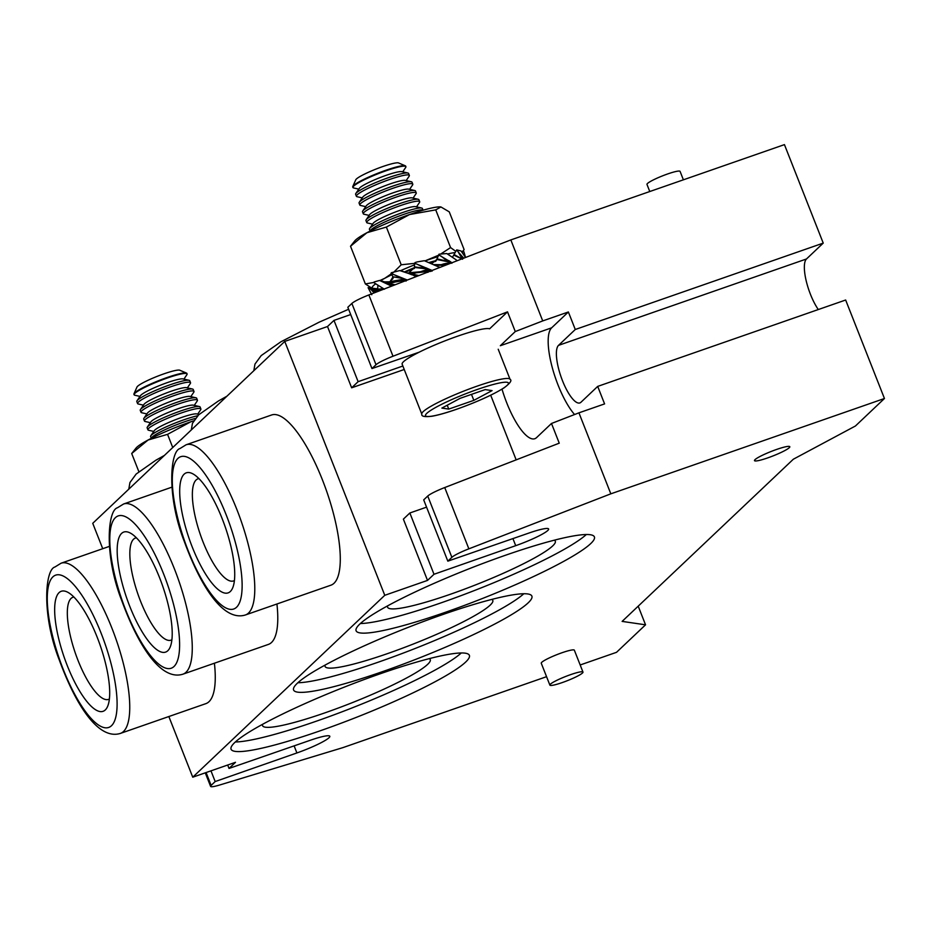 <?xml version="1.0" encoding="UTF-8"?>
<svg xmlns="http://www.w3.org/2000/svg" width="931" height="931" viewBox="0 0 931 931"><rect width="100%" height="100%" fill="white"/><g stroke="black" fill="none" stroke-linecap="round" stroke-linejoin="round"><path stroke-width="1.4" d="M195.324 418.461A28.454 3.619 158.5 0 0 184.547 421.79A28.454 3.619 158.5 0 0 152.195 437.07A28.454 3.619 158.5 0 0 151.334 438.326M197.709 415.761A28.454 3.619 158.5 0 0 183.779 419.834A28.454 3.619 158.5 0 0 151.427 435.114A28.454 3.619 158.5 0 0 150.799 435.813A28.454 3.619 158.5 0 0 150.601 436.604L151.287 438.35M199.071 414.446L196.755 413.923A23.194 2.944 158.5 0 0 175.971 419.52A23.194 2.944 158.5 0 0 154.825 430.064A23.194 2.944 158.5 0 0 154.325 430.634L150.799 435.813M197.698 414.132L200.677 409.745A28.454 3.619 158.5 0 0 200.875 408.953A28.454 3.619 158.5 0 0 181.103 413.038A28.454 3.619 158.5 0 0 148.751 428.318A28.454 3.619 158.5 0 0 147.924 429.808A28.454 3.619 158.5 0 0 148.611 430.25L153.778 431.425M200.875 408.953L200.107 406.998A28.454 3.619 158.5 0 0 199.42 406.556A28.454 3.619 158.5 0 0 180.323 411.083A28.454 3.619 158.5 0 0 147.982 426.363A28.454 3.619 158.5 0 0 147.354 427.061A28.454 3.619 158.5 0 0 147.156 427.853L147.924 429.808M199.42 406.556L193.311 405.16A23.194 2.944 158.5 0 0 172.526 410.769A23.194 2.944 158.5 0 0 151.381 421.312A23.194 2.944 158.5 0 0 150.869 421.883L147.354 427.061M194.242 405.381L197.221 400.982A28.454 3.619 158.5 0 0 197.43 400.19A28.454 3.619 158.5 0 0 177.646 404.275A28.454 3.619 158.5 0 0 145.294 419.567A28.454 3.619 158.5 0 0 144.468 421.056A28.454 3.619 158.5 0 0 145.166 421.499L150.333 422.674M197.43 400.19L196.662 398.235A28.454 3.619 158.5 0 0 195.964 397.805A28.454 3.619 158.5 0 0 176.878 402.32A28.454 3.619 158.5 0 0 144.526 417.6A28.454 3.619 158.5 0 0 143.909 418.31A28.454 3.619 158.5 0 0 143.7 419.101L144.468 421.056M195.964 397.805L189.866 396.408A23.194 2.944 158.5 0 0 169.07 402.017A23.194 2.944 158.5 0 0 147.936 412.549A23.194 2.944 158.5 0 0 147.424 413.131L143.909 418.31M190.797 396.618L193.776 392.23A28.454 3.619 158.5 0 0 193.985 391.439A28.454 3.619 158.5 0 0 174.202 395.524A28.454 3.619 158.5 0 0 141.849 410.804A28.454 3.619 158.5 0 0 141.023 412.305A28.454 3.619 158.5 0 0 141.71 412.736L146.889 413.923M193.985 391.439L193.206 389.484A28.454 3.619 158.5 0 0 192.519 389.042A28.454 3.619 158.5 0 0 173.434 393.569A28.454 3.619 158.5 0 0 141.081 408.849A28.454 3.619 158.5 0 0 140.453 409.559A28.454 3.619 158.5 0 0 140.255 410.35L141.023 412.305M192.519 389.042L186.421 387.657A23.194 2.944 158.5 0 0 165.625 393.266A23.194 2.944 158.5 0 0 144.48 403.798A23.194 2.944 158.5 0 0 143.979 404.368L140.453 409.559M187.352 387.866L190.331 383.479A28.454 3.619 158.5 0 0 190.529 382.688A28.454 3.619 158.5 0 0 170.757 386.772A28.454 3.619 158.5 0 0 138.405 402.052A28.454 3.619 158.5 0 0 137.579 403.542A28.454 3.619 158.5 0 0 138.265 403.984L143.432 405.16M190.529 382.688L189.761 380.732A28.454 3.619 158.5 0 0 189.074 380.29A28.454 3.619 158.5 0 0 169.977 384.817A28.454 3.619 158.5 0 0 137.637 400.097A28.454 3.619 158.5 0 0 137.008 400.796A28.454 3.619 158.5 0 0 136.81 401.587L137.579 403.542M189.074 380.29L182.965 378.905A23.194 2.944 158.5 0 0 162.18 384.503A23.194 2.944 158.5 0 0 141.035 395.047A23.194 2.944 158.5 0 0 140.523 395.617L137.008 400.796M183.896 379.115L186.875 374.728A28.454 3.619 158.5 0 0 187.084 373.936A28.454 3.619 158.5 0 0 167.301 378.021A28.454 3.619 158.5 0 0 134.948 393.301A28.454 3.619 158.5 0 0 134.122 394.791A28.454 3.619 158.5 0 0 134.82 395.233L139.987 396.408M187.084 373.936L186.887 373.436A28.454 3.619 158.5 0 0 186.503 373.087A28.454 3.619 158.5 0 0 167.103 377.52A28.454 3.619 158.5 0 0 133.983 393.778A28.454 3.619 158.5 0 0 133.924 394.29L134.122 394.791M186.503 373.087L179.764 370.224A23.194 2.944 158.5 0 0 163.961 373.831A23.194 2.944 158.5 0 0 136.95 387.087L133.983 393.778M172.747 447.532L167.557 434.346L148.087 440.014L131.702 453.513L136.007 448.114A47.434 6.028 -21.5 0 1 148.087 440.014A47.434 6.028 -21.5 0 1 190.692 421.836L167.557 434.346M138.859 471.668L131.702 453.513M193.683 420.859L190.692 421.836A47.434 6.028 -21.5 0 1 193.718 420.8M419.136 352.209L371.969 368.56L376.008 364.731L351.871 303.448A18.969 2.409 -21.5 0 1 368.862 294.952L392.998 356.236L507.523 311.85L489.625 328.806A47.434 6.028 158.5 0 0 457.435 336.242A47.434 6.028 158.5 0 0 402.145 364.207L421.801 414.109A47.434 6.028 -21.5 0 1 477.103 386.144A47.434 6.028 -21.5 0 1 510.06 379.336C512.178 380.36 510.188 383.188 504.09 387.831C492.836 394.825 476.94 402.006 456.376 409.349C446.252 412.864 438.117 415.168 431.984 416.238C424.629 417.111 421.231 416.401 421.801 414.109M427.946 272.352L428.691 271.212L430.238 271.456M428.772 271.398L430.203 271.41M428.702 271.247L431.006 271.328M428.691 271.212L421.056 271.503M430.436 271.084L422.069 271.142M422.988 270.828L430.192 271.177M418.927 275.553L408.953 273.423L414.027 273.365L408.337 273.12M413.224 273.481L408.162 273.109M412.456 273.563L407.964 273.086M411.723 273.598L407.813 273.062M411.013 273.609L407.65 273.027M410.315 273.574L407.487 272.992L410.315 273.574M416.18 276.612L409.64 273.505M426.747 271.398L428.423 271.235M435.475 265.3L437.931 265.207L435.394 265.16M435.696 265.312L437.209 265.3L435.499 265.207M436.569 265.347L435.603 265.265M406.347 279.696L401.913 279.544L406.184 279.637M395.116 284.781L387.471 283.327L395.303 281.977L389.868 282.081L392.963 276.821L402.774 278.462L404.95 279.219L402.425 279.381M401.913 279.544L387.61 282.046M423.838 270.56L430.657 271.002M456.365 259.97L446.775 253.546L439.013 254.198L436.79 259.493L448.509 261.844L450.441 262.949L444.576 263.706L447.602 264.439M445.46 263.508L448.114 264.241M464.476 255.711L464.278 252.999L465.535 257.491L461.054 250.986L456.725 249.88L454.037 254.477L462.579 259.249L453.781 255.129L452.513 257.014M402.89 279.265L406.021 279.579M403.332 279.184L405.858 279.521M392.963 276.821L401.715 278.055L393.138 274.331L407.324 280.045M439.874 267.465L424.338 260.715L417.169 261.914L415.063 262.577L414.342 263.869L414.528 267.43L426.619 268.884L428.9 269.722L424.641 270.339M425.397 270.141L430.867 270.921M426.13 269.99L432.193 271.061M426.84 269.874L432.217 270.991M427.527 269.792L432.228 270.909M428.202 269.734L432.252 270.828M446.321 263.345L448.602 264.043M447.159 263.205L449.091 263.857M447.986 263.089L449.557 263.682M448.8 263.007L450.01 263.508M449.615 262.961L450.453 263.333M453.781 255.129L454.037 254.477M409.233 273.702L399.736 270.56L391.299 272.748L391.02 273.539L393.138 274.331M402.774 278.462L401.715 278.055M428.877 269.653L431.891 270.525M428.9 269.722L432.275 270.746M426.619 268.884L417.065 264.183L432.077 270.456M428.586 269.036L430.273 269.967M450.488 262.845L451.896 263.24L451.395 262.507M462.02 258.504L458.133 251.87L463.394 257.806M391.02 273.539L392.684 276.321M423 210.231A28.454 3.619 158.5 0 0 403.356 214.514A28.454 3.619 158.5 0 0 371.004 229.794A28.454 3.619 158.5 0 0 370.154 231.051M423.058 210.22L422.371 208.474A28.454 3.619 158.5 0 0 421.673 208.032A28.454 3.619 158.5 0 0 402.588 212.559A28.454 3.619 158.5 0 0 370.235 227.839A28.454 3.619 158.5 0 0 369.619 228.537A28.454 3.619 158.5 0 0 369.409 229.329L370.096 231.074M421.673 208.032L415.575 206.647A23.194 2.944 158.5 0 0 394.779 212.245A23.194 2.944 158.5 0 0 373.634 222.788A23.194 2.944 158.5 0 0 373.133 223.359L369.619 228.537M416.506 206.857L419.485 202.469A28.454 3.619 158.5 0 0 419.683 201.678A28.454 3.619 158.5 0 0 399.911 205.763A28.454 3.619 158.5 0 0 367.559 221.043A28.454 3.619 158.5 0 0 366.733 222.532A28.454 3.619 158.5 0 0 367.419 222.975L372.598 224.15M419.683 201.678L418.915 199.723A28.454 3.619 158.5 0 0 418.228 199.281A28.454 3.619 158.5 0 0 399.143 203.808A28.454 3.619 158.5 0 0 366.791 219.088A28.454 3.619 158.5 0 0 366.162 219.786A28.454 3.619 158.5 0 0 365.964 220.577L366.733 222.532M418.228 199.281L412.119 197.884A23.194 2.944 158.5 0 0 391.334 203.493A23.194 2.944 158.5 0 0 370.189 214.037A23.194 2.944 158.5 0 0 369.677 214.607L366.162 219.786M413.05 198.105L416.041 193.706A28.454 3.619 158.5 0 0 416.238 192.915A28.454 3.619 158.5 0 0 396.455 197A28.454 3.619 158.5 0 0 364.114 212.291A28.454 3.619 158.5 0 0 363.288 213.781A28.454 3.619 158.5 0 0 363.974 214.223L369.142 215.398M416.238 192.915L415.47 190.96A28.454 3.619 158.5 0 0 414.784 190.529A28.454 3.619 158.5 0 0 395.687 195.044A28.454 3.619 158.5 0 0 363.334 210.325A28.454 3.619 158.5 0 0 362.718 211.034A28.454 3.619 158.5 0 0 362.508 211.826L363.288 213.781M414.784 190.529L408.674 189.133A23.194 2.944 158.5 0 0 387.878 194.742A23.194 2.944 158.5 0 0 366.744 205.274A23.194 2.944 158.5 0 0 366.232 205.856L362.718 211.034M409.605 189.342L412.584 184.955A28.454 3.619 158.5 0 0 412.794 184.163A28.454 3.619 158.5 0 0 393.01 188.248A28.454 3.619 158.5 0 0 360.658 203.528A28.454 3.619 158.5 0 0 359.832 205.029A28.454 3.619 158.5 0 0 360.518 205.46L365.697 206.647M412.794 184.163L412.026 182.208A28.454 3.619 158.5 0 0 411.327 181.766A28.454 3.619 158.5 0 0 392.242 186.293A28.454 3.619 158.5 0 0 359.89 201.573A28.454 3.619 158.5 0 0 359.273 202.283A28.454 3.619 158.5 0 0 359.063 203.074L359.832 205.029M411.327 181.766L405.229 180.381A23.194 2.944 158.5 0 0 384.433 185.991A23.194 2.944 158.5 0 0 363.288 196.522A23.194 2.944 158.5 0 0 362.787 197.093L359.273 202.283M406.16 180.591L409.14 176.203A28.454 3.619 158.5 0 0 409.337 175.412A28.454 3.619 158.5 0 0 389.565 179.497A28.454 3.619 158.5 0 0 357.213 194.777A28.454 3.619 158.5 0 0 356.387 196.266A28.454 3.619 158.5 0 0 357.073 196.709L362.252 197.884M409.337 175.412L408.569 173.457A28.454 3.619 158.5 0 0 407.883 173.015A28.454 3.619 158.5 0 0 388.797 177.542A28.454 3.619 158.5 0 0 356.445 192.822A28.454 3.619 158.5 0 0 355.817 193.52A28.454 3.619 158.5 0 0 355.619 194.311L356.387 196.266M407.883 173.015L401.773 171.63A23.194 2.944 158.5 0 0 380.988 177.227A23.194 2.944 158.5 0 0 359.843 187.771A23.194 2.944 158.5 0 0 359.331 188.341L355.817 193.52M402.704 171.839L405.695 167.452A28.454 3.619 158.5 0 0 405.893 166.661A28.454 3.619 158.5 0 0 386.109 170.745A28.454 3.619 158.5 0 0 353.768 186.025A28.454 3.619 158.5 0 0 352.942 187.515A28.454 3.619 158.5 0 0 353.629 187.957L358.796 189.133M405.893 166.661L405.695 166.16A28.454 3.619 158.5 0 0 405.311 165.811A28.454 3.619 158.5 0 0 385.911 170.245A28.454 3.619 158.5 0 0 352.791 186.503A28.454 3.619 158.5 0 0 352.744 187.015L352.942 187.515M405.311 165.811L398.573 162.948A23.194 2.944 158.5 0 0 382.769 166.556A23.194 2.944 158.5 0 0 355.758 179.811L352.791 186.503M392.684 278.986A28.454 3.619 158.5 0 0 390.927 280.371A28.454 3.619 158.5 0 0 390.892 280.394M408.814 273.004A28.454 3.619 158.5 0 0 408.534 273.132L417.716 272.504M414.411 268.396A28.454 3.619 158.5 0 0 405.334 272.259M390.671 280.534L391.101 279.894A27.267 3.468 -21.5 0 1 391.707 279.219A27.267 3.468 -21.5 0 1 393.219 278.008M404.426 271.945A27.267 3.468 -21.5 0 1 414.539 267.616M429.296 262.426A27.267 3.468 -21.5 0 1 436.313 260.622M435.708 261.343A28.454 3.619 158.5 0 0 430.238 262.821M485.191 389.6L460.1 398.34L441.876 408.092L448.742 409.093L473.844 400.353L492.068 390.613L485.191 389.6M414.621 263.357L401.214 264.776L386.365 227.071L366.895 232.738L350.522 246.238L354.816 240.838A47.434 6.028 -21.5 0 1 366.895 232.738A47.434 6.028 -21.5 0 1 409.5 214.561L386.365 227.071M374.041 282.407L365.371 283.943L350.522 246.238M393.755 272.131L384.829 278.264L379.871 280.557M401.214 264.776L394.174 271.771M365.371 283.943L372.295 288.494M462.055 252.185L464.104 249.555L449.254 211.849L440.887 206.938A47.434 6.028 -21.5 0 1 440.945 206.95L435.731 209.871L409.5 214.561A47.434 6.028 -21.5 0 1 440.887 206.938L440.887 206.938M455.713 251.3L450.581 247.576L435.731 209.871M463.359 250.59L461.846 251.929M438.094 255.431L424.967 260.901M450.581 247.576L441.108 253.779M455.201 252.545A47.434 6.028 158.5 0 0 447.636 253.977M437.884 256.665A47.434 6.028 158.5 0 0 427.434 260.086A47.434 6.028 158.5 0 0 425.06 260.924M414.667 264.811A47.434 6.028 158.5 0 0 400.446 270.735M391.939 274.668A47.434 6.028 158.5 0 0 384.829 278.264A47.434 6.028 158.5 0 0 380.395 280.755M375.682 283.804A47.434 6.028 158.5 0 0 372.854 288.645M377.718 288.773L371.062 288.377M377.939 288.924L368.094 287.667L371.795 294.731M376.683 291.1L371.655 288.54L375.938 291.194L383.665 289.215M390.264 281.849L384.736 281.884L379.58 280.44L374.076 282L374.018 282.733L384.422 289.215M390.089 281.942L388.262 282.035M377.718 288.691L371.713 288.494M389.798 281.79L388.006 282.012L389.903 282.058M377.148 288.657L373.494 288.703M389.658 281.79L388.751 281.93M415.063 262.577L414.702 263.357L417.065 264.183M463.661 251.23L462.928 251.696L463.661 251.23L464.278 252.999M456.725 249.88L458.133 251.87M455.794 251.056L456.644 250.474M439.013 254.198L438.722 254.908L450.79 262.018M438.012 255.513L438.722 254.908M448.73 260.564L450.988 262.077M426.084 267.872L428.772 269.082M405.09 279.242L401.54 277.764M414.47 266.848L425.537 268.431M436.93 258.853L447.602 261.274L440.863 255.967M462.928 251.696L462.498 252.534M448.509 261.844L447.602 261.274M404.857 279.172L405.939 279.533M411.723 274.75L409.046 273.644M408.057 273.26L402.623 271.317M391.59 286.143L379.58 280.44M389.216 284.944L386.97 283.804M387.168 283.85L386.156 283.396M386.563 283.501L381.791 281.313M373.389 292.078L369.258 287.714M373.552 292.125L372.889 291.578M373.238 291.682L370.387 288.924M439.967 267.395L439.083 267.057M418.333 275.774L412.293 274.575L416.599 276.449M411.211 274.168L412.293 274.575M394.348 285.072L390.345 284.479L392.545 285.77M387.471 283.327L386.074 283.001M389.437 284.048L390.345 284.479M387.529 283.257L380.279 280.708M375.728 292.287L373.215 291.007M374.32 291.356L369.886 287.97M405.997 281.115L406.963 279.8M374.425 291.263L375.938 291.194M382.548 289.297L380.791 289.041L383.619 288.773M395.303 281.977L406.393 280.173M397.153 281.36L406.754 279.812L400.726 280.01M401.354 279.754L406.23 279.754M414.027 273.365L414.889 273.202M416.82 272.725L428.4 271.445M414.539 272.748L424.641 271.666M440.13 267.337L438.548 266.778M437.931 265.207L445.542 265.23M446.484 264.87L441.62 264.497M444.576 263.706L442.667 264.195M443.645 263.939L447.055 264.648M438.548 265.126L434.277 265.114M442.085 265.242L444.32 265.207M408.686 273.132L409.931 271.794L409.477 272.736L420.23 271.771M381.966 289.529L379.499 289.192L380.791 289.041M381.175 289.867L379.499 289.192M377.87 285.142L377.707 289.169L378.335 289.285M380.395 290.158L376.392 289.052M377.148 289.006L378.207 289.262M379.639 290.414L375.635 289.064M378.894 290.635L374.867 289.041M378.149 290.821L374.099 288.982M377.416 290.972L373.296 288.878M375.193 291.252L370.782 288.296M377.707 289.169L383.56 288.738M396.338 281.627L393.673 281.593M390.124 282.058L391.742 281.884M394.325 282.291L387.599 282.081M393.406 282.547L386.959 282.093M392.51 282.756L386.307 282.081M391.648 282.931L385.667 282.046M390.811 283.071L383.898 281.744M389.984 283.164L383.048 281.569M389.17 283.233L382.164 281.337M388.355 283.268L381.245 281.057M405.416 279.952L400.004 280.324M403.647 280.219L399.399 280.568M411.281 273.039L415.808 272.992M408.604 273.132L409.454 273.132M407.685 273.167L409.477 272.736M434.265 264.602L440.805 264.695M436.79 259.493L431.903 263.543M414.528 267.43L409.931 271.794M403.751 279.137L405.695 279.463M404.543 279.149L405.404 279.358M377.718 288.598L375.309 288.761M471.482 394.383L473.844 400.353M447.217 405.229L448.742 409.093M554.317 540.201A90.121 11.451 -21.5 0 1 555.307 541.179A90.121 11.451 -21.5 0 1 450.255 594.304A90.121 11.451 -21.5 0 1 387.61 607.245A90.121 11.451 -21.5 0 1 387.668 605.837M445.111 612.389A128.059 16.269 158.5 0 0 594.409 536.908A128.059 16.269 158.5 0 0 505.393 555.283A128.059 16.269 158.5 0 0 356.108 630.776A128.059 16.269 158.5 0 0 445.111 612.389M360.39 623.526A128.059 16.269 158.5 0 0 441.317 602.764A128.059 16.269 158.5 0 0 586.332 534.522M491.801 599.413A90.121 11.451 -21.5 0 1 492.79 600.402A90.121 11.451 -21.5 0 1 387.738 653.527A90.121 11.451 -21.5 0 1 325.094 666.456A90.121 11.451 -21.5 0 1 325.152 665.06M382.594 671.612A128.059 16.269 158.5 0 0 531.892 596.131A128.059 16.269 158.5 0 0 442.877 614.507A128.059 16.269 158.5 0 0 293.591 689.999A128.059 16.269 158.5 0 0 382.594 671.612M297.873 682.749A128.059 16.269 158.5 0 0 378.801 661.988A128.059 16.269 158.5 0 0 523.804 593.745M767.691 457.901A18.969 2.409 158.5 0 0 789.802 446.717A18.969 2.409 158.5 0 0 776.617 449.44A18.969 2.409 158.5 0 0 754.494 460.624A18.969 2.409 158.5 0 0 767.691 457.901M429.284 658.636A90.121 11.451 -21.5 0 1 430.273 659.625A90.121 11.451 -21.5 0 1 325.222 712.75A90.121 11.451 -21.5 0 1 262.577 725.68A90.121 11.451 -21.5 0 1 262.635 724.283M320.078 730.835A128.059 16.269 158.5 0 0 469.375 655.354A128.059 16.269 158.5 0 0 380.36 673.73A128.059 16.269 158.5 0 0 231.074 749.222A128.059 16.269 158.5 0 0 320.078 730.835M235.357 741.972A128.059 16.269 158.5 0 0 316.284 721.211A128.059 16.269 158.5 0 0 461.287 652.968M184.105 474.193A63.552 18.957 70.8 0 1 192.95 473.891A63.552 18.957 70.8 0 1 225.116 526.62A63.552 18.957 70.8 0 1 232.669 587.915A63.552 18.957 70.8 0 1 230.318 591.511A63.552 18.957 70.8 0 1 192.251 547.021A63.552 18.957 70.8 0 1 184.105 474.193M198.908 478.592A54.068 16.13 -109.2 0 0 197.977 478.813A54.068 16.13 -109.2 0 0 196.104 479.977A54.068 16.13 -109.2 0 0 201.759 538.572A54.068 16.13 -109.2 0 0 233.553 580.932A54.068 16.13 -109.2 0 0 234.426 580.537M121.589 533.416A63.552 18.957 70.8 0 1 130.433 533.114A63.552 18.957 70.8 0 1 162.599 585.843A63.552 18.957 70.8 0 1 170.152 647.138A63.552 18.957 70.8 0 1 167.801 650.734A63.552 18.957 70.8 0 1 129.735 606.244A63.552 18.957 70.8 0 1 121.589 533.416M136.392 537.804A54.068 16.13 -109.2 0 0 135.461 538.037A54.068 16.13 -109.2 0 0 133.587 539.189A54.068 16.13 -109.2 0 0 139.243 597.795A54.068 16.13 -109.2 0 0 171.036 640.156A54.068 16.13 -109.2 0 0 171.909 639.748M59.072 592.64A63.552 18.957 70.8 0 1 67.916 592.337A63.552 18.957 70.8 0 1 100.083 645.055A63.552 18.957 70.8 0 1 107.635 706.361A63.552 18.957 70.8 0 1 105.284 709.946A63.552 18.957 70.8 0 1 67.218 665.467A63.552 18.957 70.8 0 1 59.072 592.64M73.875 597.027A54.068 16.13 -109.2 0 0 72.944 597.26A54.068 16.13 -109.2 0 0 71.07 598.412A54.068 16.13 -109.2 0 0 76.726 657.018A54.068 16.13 -109.2 0 0 108.52 699.379A54.068 16.13 -109.2 0 0 109.393 698.972M570.61 674.638A17.782 2.258 158.5 0 0 549.884 685.123A17.782 2.258 158.5 0 0 562.243 682.574A17.782 2.258 158.5 0 0 582.981 672.089A17.782 2.258 158.5 0 0 570.61 674.638M582.981 672.089L574.357 650.199A17.782 2.258 158.5 0 0 561.998 652.747A17.782 2.258 158.5 0 0 541.26 663.233L549.884 685.123M649.78 191.53L646.975 184.419A17.782 2.258 -21.5 0 1 667.713 173.934A17.782 2.258 -21.5 0 1 680.072 171.385L683.401 179.823M109.299 546.416L61.085 563.208A90.121 26.883 70.8 0 1 114.082 633.813A90.121 26.883 70.8 0 1 123.497 731.487A90.121 26.883 70.8 0 1 120.378 733.419L205.879 703.638A90.121 26.883 -109.2 0 0 208.998 701.695A90.121 26.883 -109.2 0 0 214.409 663.221M171.816 487.192L123.602 503.997A90.121 26.883 70.8 0 1 176.599 574.59A90.121 26.883 70.8 0 1 186.014 672.263A90.121 26.883 70.8 0 1 182.895 674.195L268.396 644.415A90.121 26.883 -109.2 0 0 271.515 642.483A90.121 26.883 -109.2 0 0 276.926 603.998M245.412 614.972L330.912 585.192A90.121 26.883 -109.2 0 0 334.031 583.26A90.121 26.883 -109.2 0 0 324.616 485.586A90.121 26.883 -109.2 0 0 271.619 414.982L186.119 444.774A90.121 26.883 70.8 0 1 239.116 515.378A90.121 26.883 70.8 0 1 248.53 613.04A90.121 26.883 70.8 0 1 245.412 614.972C223.161 621.943 200.549 585.902 184.233 541.295C166.614 496.514 170.047 451.186 179.927 448.567L186.119 444.774M580.176 664.978L616.52 652.317L645.544 624.817L638.201 606.174M645.544 624.817L622.129 621.396L793.34 459.216L855.426 426.002L884.45 398.503L845.651 300.015L597.69 386.4L580.944 402.262A30.828 9.194 70.8 0 1 579.873 402.925A30.828 9.194 70.8 0 1 561.742 378.766A30.828 9.194 70.8 0 1 558.53 345.354L575.277 329.493L568.375 311.978L542.726 320.916L510.828 239.93L368.862 294.952M102.736 548.708L92.739 523.315L284.758 341.421L327.514 326.525L333.985 320.392L350.696 314.55M351.871 303.448L347.833 307.277L371.969 368.56M510.828 239.93L784.437 144.619L823.237 243.107L575.277 329.493M818.302 309.546A30.828 9.194 70.8 0 1 806.118 280.51A30.828 9.194 70.8 0 1 806.49 258.969L823.237 243.107M404.229 369.491L351.65 387.808L327.514 326.525M351.65 387.808L358.121 381.675L333.985 320.392M358.121 381.675L402.855 366.023M546.555 676.686L342.899 747.628L219.507 785.054A18.969 2.409 158.5 0 1 210.592 786.381L205.262 772.846M168.848 716.533L192.752 777.199L235.496 762.303L229.026 768.436L310.302 740.261A28.454 3.619 -21.5 0 1 329.818 736.27A28.454 3.619 -21.5 0 1 296.908 752.946L215.177 781.551L210.965 770.856M215.177 781.551L211.139 785.38A18.969 2.409 158.5 0 0 210.592 786.381M597.69 386.4L604.591 403.903L578.931 412.84L610.829 493.826L468.863 548.836A18.969 2.409 158.5 0 0 451.872 557.332L427.736 496.048L423.698 499.877L447.834 561.16L529.111 532.986A28.454 3.619 -21.5 0 1 548.627 528.994A28.454 3.619 -21.5 0 1 515.716 545.671L433.997 574.276L427.515 580.409L384.771 595.305L284.758 341.421M451.872 557.332L447.834 561.16M610.829 493.826L884.45 398.503M578.931 412.84L551.489 423.477L559.252 443.168L444.727 487.553L468.863 548.836M427.736 496.048A18.969 2.409 -21.5 0 1 444.727 487.553M229.026 768.436L227.688 765.026M192.752 777.199L384.771 595.305M433.997 574.276L409.849 512.993L403.379 519.126L427.515 580.409M490.695 395.21L516.17 459.867M426.561 507.151L409.849 512.993M507.523 311.85L515.274 331.552L542.726 320.916M392.998 356.236A18.969 2.409 158.5 0 0 376.008 364.731M501.995 389.077A49.809 14.849 -109.2 0 0 534.813 438.71A49.809 14.849 -109.2 0 0 536.535 437.64L551.489 423.477M568.375 311.978L551.629 327.84L500.331 345.715L515.274 331.552M551.629 327.84A49.809 14.849 -109.2 0 0 552.071 366.837A49.809 14.849 -109.2 0 0 574.567 414.528M477.463 389.414A44.583 5.667 158.5 0 0 426.782 413.352A44.583 5.667 158.5 0 0 456.469 409.291A44.583 5.667 158.5 0 0 507.151 385.353A44.583 5.667 158.5 0 0 477.463 389.414M177.902 458.436A80.636 24.055 -109.2 0 0 188.237 550.826A80.636 24.055 -109.2 0 0 236.532 607.268A80.636 24.055 -109.2 0 0 226.198 514.878A80.636 24.055 -109.2 0 0 177.902 458.436M115.386 517.659A80.636 24.055 -109.2 0 0 125.72 610.049A80.636 24.055 -109.2 0 0 174.016 666.491A80.636 24.055 -109.2 0 0 163.681 574.101A80.636 24.055 -109.2 0 0 115.386 517.659M52.869 576.883A80.636 24.055 -109.2 0 0 63.203 669.273A80.636 24.055 -109.2 0 0 111.499 725.715A80.636 24.055 -109.2 0 0 101.165 633.313A80.636 24.055 -109.2 0 0 52.869 576.883M806.49 258.969L558.53 345.354M206.088 772.555L211.139 785.38M515.716 545.671L512.923 538.595M296.908 752.946L294.115 745.871M191.297 429.947L192.461 423.302L198.675 414.819L218.378 401.017L226.943 396.187M443.168 265.254L444.506 265.242M498.213 349.241L510.06 379.336M253.814 370.736L254.978 364.079L261.192 355.595L280.894 341.793L319.054 322.219L348.613 309.267M128.781 489.171L129.944 482.526L136.159 474.042L155.861 460.228L164.426 455.41M182.895 674.195C160.644 681.155 138.021 645.125 121.717 600.518C104.097 555.737 107.531 510.409 117.411 507.791L123.602 503.997M120.378 733.419C98.127 740.378 75.504 704.348 59.2 659.742C41.581 614.949 45.014 569.632 54.894 567.014L61.085 563.208"/></g></svg>
